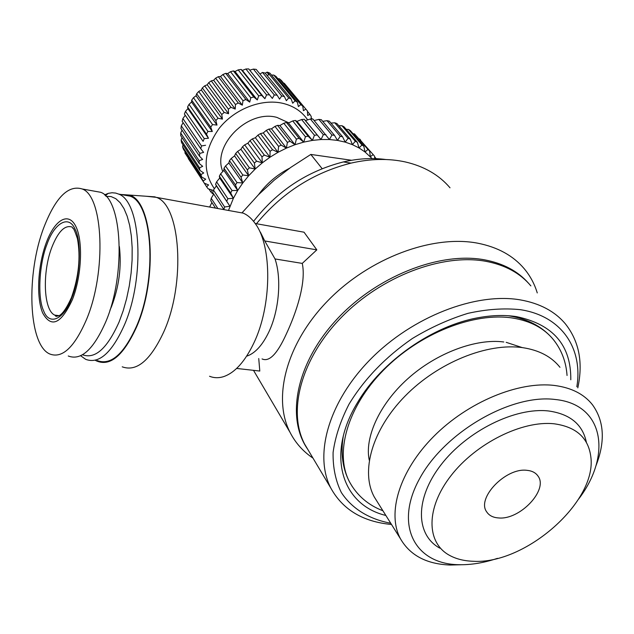 <?xml version="1.0" encoding="UTF-8"?>
<svg xmlns="http://www.w3.org/2000/svg" width="634" height="634" viewBox="0 0 634 634"><rect width="100%" height="100%" fill="white"/><g stroke="black" fill="none" stroke-linecap="round" stroke-linejoin="round"><path stroke-width="0.95" d="M262.056 358.923C269.165 362.228 277.209 354.034 286.18 334.324C296.371 312.538 306.436 282.455 302.26 263.403L316.826 249.859L264.758 240.96L260.392 232.155M236.633 368.441L259.797 371.048L258.743 358.535M255.201 223.509L304.027 232.195L316.826 249.859M312.974 458.113C303.107 451.495 295.46 442.92 290.047 432.372C272.232 397.875 286.314 343.24 327.96 300.603C369.479 257.927 432.618 234.429 477.854 243.218C497.753 247.173 513.215 255.684 524.255 268.753C530.206 275.885 534.541 283.937 537.26 292.924M450.013 187.799C439.045 174.905 424.106 166.274 405.197 161.916C388.491 158.286 370.438 158.69 351.046 163.112C313.529 172.599 281.995 192.807 256.453 223.731M302.26 263.403L275.037 258.949C281.758 278.595 279.087 310.612 268.816 332.058C262.563 345.023 255.367 353.003 247.228 355.999M385.821 159.522C372.412 157.708 358.258 158.508 343.374 161.932C307.11 171.156 277.185 190.969 253.584 221.353M307.728 449.308C285.863 418.139 295.864 364.106 335.869 320.4C375.7 276.63 439.394 251.341 484.598 259.837C503.23 263.387 517.827 271.13 528.384 283.073M234.762 211.597L243.194 213.127C247.728 215.037 251.809 218.611 255.431 223.842C272.303 246.515 271.883 305.762 253.79 343.145C244.993 361.483 235 372.626 223.81 376.564C218.809 378.181 214.054 378.078 209.545 376.255M146.272 196.255L156.329 197.356C180.603 205.036 185.992 282.994 163.762 331.907C150.48 360.405 136.627 372.047 122.219 366.824M120.817 194.48L129.304 195.05C152.889 200.637 158.254 278.088 136.611 326.93C123.479 355.698 110.007 366.983 96.202 360.794L95.528 360.413M391.503 524.469C362.965 521.814 342.732 509.681 330.813 488.061C313.687 455.117 328.563 401.671 370.597 359.177C412.512 316.643 475.516 292.266 520.023 299.834C539.796 303.282 554.972 311.365 565.552 324.069C579.159 341.433 583.24 362.703 577.804 387.873M308.742 451.004L304.574 443.998C287.384 411.086 301.087 358.606 341.306 317.436C381.414 276.226 442.318 253.212 485.913 261.319C505.282 265.012 520.276 273.206 530.88 285.902M104.555 194.884L108.224 193.378L112.02 192.744L115.729 193.085L118.598 194.075C140.978 201.35 145.305 277.193 124.391 324.996C111.877 352.892 98.975 364.336 85.685 359.335L80.621 355.737M122.869 194.852L130.168 196.16C152.842 203.482 157.43 278.976 136.397 326.502C123.812 354.24 110.784 365.612 97.311 360.603M390.734 523.24C369.202 519.214 351.949 508.73 341.338 492.515C335.56 480.746 332.81 467.377 333.096 452.414C335.235 436.802 340.537 420.738 349.009 404.207C364.328 379.005 385.44 357.101 412.354 338.508C430.534 327.516 449.086 319.132 468.003 313.331C486.658 309.21 504.109 307.989 520.348 309.677C561.795 315.978 583.09 348.526 576.853 386.772M106.076 196.358L111.093 196.572L115.832 198.696L120.175 202.737L124.002 208.626L127.204 216.257L129.677 225.466L131.349 236.022L132.165 247.672L132.094 260.106L131.119 272.992L129.273 285.966L126.602 298.685L123.186 310.779L119.113 321.937C107.289 348.478 95.084 359.415 82.507 354.747M385.852 515.45C341.742 504.933 325.575 454.721 357.568 402.487C381.668 361.269 433.093 325.337 479.13 317.563C492.547 315.177 505.005 314.868 516.496 316.635C553.117 324.315 571.218 345.364 570.79 379.782M119.382 246.531C121.673 266.652 119.065 286.639 111.552 306.491L109.928 310.248M289.611 168.224C277.066 174.699 266.716 183.503 258.561 194.638M86.541 319.425C74.471 347.353 62.187 358.86 49.682 353.954C28.158 344.674 25.946 273.42 44.039 226.972C55.633 197.356 68.353 184.692 82.19 188.972C103.271 196.009 106.71 271.598 86.541 319.425M93.729 191.048L100.687 192.292C122.251 199.401 126.111 274.451 105.743 321.85C93.555 349.524 81.057 360.904 68.258 355.999M72.355 299.731C61.07 323.99 51.172 328.404 42.668 312.958C36.059 297.354 37.834 265.099 46.345 242.529C54.746 219.76 68.48 211.407 75.803 226.354C83.26 240.936 81.715 276.178 72.355 299.731M71.65 298.178C63.662 320.091 49.024 325.892 43.587 310.747C37.319 297.695 39.165 263.72 47.059 244.098C54.302 223.152 68.726 214.546 74.915 228.89C81.929 240.983 80.296 277.763 71.65 298.178M322.73 121.356L327.025 120.666L329.371 121.205L342.582 136.785L345.197 142.119L337.51 140.407L329.418 139.535L321.026 139.528L312.419 140.391L303.71 142.127L295.008 144.71L286.409 148.118L278.025 152.311L269.957 157.24L262.31 162.843L255.177 169.048L248.647 175.784L242.798 182.964L237.687 190.501L233.391 198.291L228.486 210.456M288.803 122.845L276.876 117.393C247.807 109.222 211.756 145.622 222.788 171.505M526.775 470.309C531.886 470.769 535.611 472.655 537.941 475.983C548.727 489.662 519.959 520.126 498.657 517.946C493.07 517.598 489.068 515.553 486.65 511.812C476.38 498.142 505.726 467.543 526.775 470.309M307.656 119.866C301.958 111.529 293.732 106.029 282.994 103.374C261.794 98.318 234.612 108.842 219.166 128.369C203.617 150.535 202.024 170.641 214.387 188.702M281.71 95.948L284.389 96.582L265.147 73.084L262.516 72.442L281.71 95.948L279.554 99.118L277.129 95.195L274.3 94.926L272.343 98.444L248.742 68.924L245.889 69.003L266.581 94.894L269.513 94.791M266.581 94.894L264.885 98.714L261.676 95.377L241.102 69.439L242.402 70.398L245.889 69.003M258.696 95.853L257.301 99.942L235.032 71.523L238.202 69.883L258.696 95.853L261.676 95.377M257.301 99.942L253.751 96.954L233.391 70.921L235.032 71.523M250.779 97.802L249.733 102.106L227.693 73.576L230.499 71.721L250.779 97.802L253.751 96.954M249.733 102.106L245.897 99.498L225.752 73.354L227.693 73.576M242.988 100.703L242.331 105.165L220.521 76.5L222.93 74.503L242.988 100.703L245.897 99.498M242.331 105.165L238.249 102.977L218.326 76.69L220.521 76.5M235.46 104.507L235.23 109.072L213.65 80.264L215.623 78.172L235.46 104.507L238.249 102.977M235.23 109.072L230.966 107.312L211.265 80.883L213.65 80.264M228.343 109.143L228.557 113.748L207.199 84.782L208.721 82.658L228.343 109.143L230.966 107.312M228.557 113.748L224.167 112.424L204.679 85.844L207.199 84.782M221.765 114.532L222.439 119.113L201.303 89.98L202.357 87.888L221.765 114.532L224.167 112.424M222.439 119.113L217.993 118.225L198.711 91.486L201.303 89.98M215.853 120.563L216.987 125.064L196.057 95.758L196.651 93.761L215.853 120.563L217.993 118.225M216.987 125.064L212.556 124.605L193.465 97.691L196.057 95.758M210.718 127.133L212.303 131.492L191.563 102.011L191.698 100.156L210.718 127.133L212.556 124.605M212.303 131.492L207.944 131.444L189.027 104.364L191.563 102.011M206.446 134.099L208.475 138.267L187.902 108.612L187.593 106.956L206.446 134.099L207.944 131.444M208.475 138.267L204.243 138.6L185.485 111.354L187.902 108.612M203.102 141.35L184.399 114.049L203.102 141.35L204.243 138.6M205.559 145.273L201.525 145.955L182.893 118.55L185.136 115.443M182.893 118.55L182.18 121.284L200.764 148.744L201.525 145.955M200.764 148.744L203.609 152.374L199.821 153.373L181.3 125.817L183.123 122.687M181.3 125.817L180.959 128.536L199.448 156.146L199.821 153.373M199.448 156.146L202.65 159.443L199.155 160.703L180.714 133.013L182.037 130.144M180.714 133.013L180.753 135.676L199.171 163.413L199.155 160.703M199.171 163.413L202.682 166.346L199.528 167.828L181.142 140.019L182.006 137.562M181.142 140.019L181.554 142.571L199.932 170.427L199.528 167.828M199.932 170.427L203.712 172.979L200.923 174.627L182.56 146.708L183.028 144.806M182.56 146.708L183.345 149.117L201.707 177.068L200.923 174.627M201.707 177.068L205.693 179.208L203.308 180.975L184.938 152.96L185.112 151.803M184.938 152.96L203.308 180.975M204.449 183.218L208.594 184.946L206.629 186.768L188.243 158.484M213.595 193.885L212.596 193.671L210.813 191.92L212.35 190.089L208.103 188.781L206.629 186.768M554.227 423.805C522.345 420.231 476.079 443.221 451.012 475.643C425.707 508.016 426.183 542.585 449.34 555.241C456.028 558.958 463.953 560.963 473.099 561.264C525.404 564.712 597.497 501.336 590.777 456.432C588.273 437.706 576.084 426.833 554.227 423.805M586.402 442.437C582.749 424.495 570.148 414.01 548.616 410.983C515.331 407.036 467.02 430.93 441.002 464.825C414.731 498.665 415.508 534.842 439.782 548.141M578.636 499.069C612.175 455.196 603.909 404.326 555.336 399.507C511.131 393.643 444.577 432.158 419.581 478.718C393.912 525.198 414.89 564.062 458.644 564.704C470.904 565.005 483.853 562.889 497.492 558.34M595.698 466.442C605.454 441.866 604.376 421.301 592.457 404.754C584.096 394.166 571.543 387.746 554.79 385.504C518.834 380.899 467.789 401.996 433.601 436.557C399.309 471.086 386.677 513.516 400.514 538.852C410.135 555.439 426.73 564.173 450.291 565.037L461.219 564.743M559.973 367.316C551.548 356.688 539.106 350.142 522.654 347.654C487.332 342.534 437.809 362.569 404.975 396.187C372.047 429.781 360.366 471.601 374.306 497.024L377.515 502.144M275.037 258.949L264.758 240.96M322.143 168.66L310.818 154.434L290.768 167.4L274.379 180.032L258.41 194.789L242.125 212.715M351.632 160.275L310.818 154.434M343.026 437.175L342.915 438.514M372.11 158.571L365.041 151.986L359.042 147.952L352.401 144.647L345.197 142.119L348.026 138.347L350.245 139.131L336.947 123.575L334.752 122.782L348.026 138.347M338.825 125.77L341.956 125.722L355.302 141.279L352.401 144.647L350.245 139.131M346.172 129.304L348.557 129.447L361.966 145.004L359.042 147.952L357.346 142.309L343.977 126.752L341.956 125.722M355.302 141.279L357.346 142.309M352.972 133.687L354.485 133.893L367.95 149.465L365.041 151.986L363.813 146.248L350.388 130.691L348.557 129.447M361.966 145.004L363.813 146.248M359.185 138.901L373.188 154.601L370.359 156.701L369.582 150.916L354.485 133.893M367.95 149.465L369.582 150.916M374.734 158.619L374.591 156.241L373.188 154.601M213.452 190.057L216.36 185.873L215.576 184.28L229.944 206.24L224.626 206.985L213.452 190.057L212.691 192.506L223.976 209.64M223.842 209.458L224.626 206.985M216.606 181.855L219.697 178.035L219.356 176.165L230.697 192.918L233.391 198.291L227.875 198.688L216.606 181.855L215.576 184.28M226.813 201.137L227.875 198.688M220.648 173.795L223.873 170.364L224 168.256L235.46 184.906L237.687 190.501L232.02 190.517L220.648 173.795L219.356 176.165M230.697 192.918L232.02 190.517M225.538 165.965L228.842 162.954L229.46 160.656L241.031 177.195L242.798 182.964L237.029 182.584L225.538 165.965L224 168.256M235.46 184.906L237.029 182.584M231.22 158.476L234.548 155.901L235.658 153.452L247.363 169.888L248.647 175.784L242.83 174.984L231.22 158.476L229.46 160.656M241.031 177.195L242.83 174.984M237.631 151.407L240.92 149.291L242.529 146.747L254.377 163.073L255.177 169.048L249.376 167.812L237.631 151.407L235.658 153.452M247.363 169.888L249.376 167.812M244.684 144.861L247.894 143.205L249.994 140.613L261.977 156.828L262.31 162.843L256.572 161.155L244.684 144.861L242.529 146.747M254.377 163.073L256.572 161.155M252.308 138.917L255.367 137.721L257.951 135.129L270.084 151.249L269.957 157.24L264.338 155.108L252.308 138.917L249.994 140.613M261.977 156.828L264.338 155.108M260.4 133.639L263.261 132.91L266.312 130.374L278.595 146.399L278.025 152.311L272.572 149.735L260.4 133.639L257.951 135.129M270.084 151.249L272.572 149.735M268.856 129.106L271.479 128.821L274.966 126.396L287.392 142.325L286.409 148.118L281.179 145.107L268.856 129.106L266.312 130.374M278.595 146.399L281.179 145.107M277.573 125.373L279.911 125.516L283.81 123.242L296.379 139.092L295.008 144.71L290.047 141.279L277.573 125.373L274.966 126.396M287.392 142.325L290.047 141.279M286.449 122.465L288.454 123.02L292.734 120.943L305.437 136.722L303.71 142.127L299.066 138.299L286.449 122.465L283.81 123.242M296.379 139.092L299.066 138.299M295.373 120.436L297.005 121.363L301.618 119.541L314.456 135.256L312.419 140.391L308.124 136.191L295.373 120.436L292.734 120.943M305.437 136.722L308.124 136.191M304.233 119.295L305.461 120.563L310.367 119.026L323.332 134.685L321.026 139.528L304.233 119.295L301.618 119.541M314.456 135.256L317.111 134.987M314.147 120.523L318.87 119.406L331.947 135.026L329.418 139.535L312.919 119.041L310.367 119.026M323.332 134.685L325.916 134.693M327.025 120.666L340.212 136.255L337.51 140.407L334.443 135.296L321.327 119.683L318.87 119.406M331.947 135.026L334.443 135.296M340.212 136.255L342.582 136.785M330.988 123.115L334.752 122.782M217.89 208.531L211.217 198.299L210.734 200.732L215.52 208.103M211.217 198.299L213.721 194.075M210.361 207.167L209.917 206.478L209.854 207.072M209.917 206.478L211.891 202.523M360.651 140.114L359.692 139.005M311.128 119.026L311.239 116.474L309.915 114.35L307.656 115.491L307.442 111.013L284.294 83.3L307.442 111.013M305.786 109.119L303.424 110.688L302.783 106.203L281.33 80.407L279.396 78.806L300.817 104.586L302.783 106.203M300.817 104.586L298.416 106.575L297.322 102.145L275.956 76.381L273.761 75.074L295.079 100.83L297.322 102.145M295.079 100.83L292.702 103.231L291.157 98.92L269.91 73.156L267.477 72.173L288.676 97.929L291.157 98.92M288.676 97.929L286.378 100.727L284.389 96.582M277.129 95.195L256.184 69.391L253.418 69.098L274.3 94.926M249.748 70.168L253.418 69.098M262.516 72.442L259.956 74.035M321.026 139.528L305.461 120.563M264.885 98.714L242.402 70.398M265.258 73.227L266.898 72.221L268.903 74.661L267.128 75.509M266.898 72.221L267.477 72.173M238.202 69.883L241.102 69.439M312.419 140.391L297.005 121.363M271.479 75.066L273.761 75.074M230.499 71.721L233.391 70.921M303.71 142.127L288.454 123.02M374.631 156.867L376.184 158.666M277.843 78.648L279.396 78.806M222.93 74.503L225.752 73.354M295.008 144.71L279.911 125.516M283.62 83.165L284.294 83.3M215.623 78.172L218.326 76.69M286.409 148.118L271.479 128.821M307.458 111.394L309.915 114.35M208.721 82.658L211.265 80.883M278.025 152.311L263.261 132.91M311.183 117.805L312.205 119.033M202.357 87.888L204.679 85.844M269.957 157.24L255.367 137.721M196.651 93.761L198.711 91.486M262.31 162.843L247.894 143.205M191.698 100.156L193.465 97.691M255.177 169.048L240.92 149.291M187.593 106.956L189.027 104.364M248.647 175.784L234.548 155.901M184.399 114.049L185.485 111.354M242.798 182.964L228.842 162.954M237.687 190.501L223.873 170.364M233.391 198.291L219.697 178.035M229.944 206.24L216.36 185.873M210.813 191.92L208.927 189.043M352.346 486.69L349.651 482.141C334.348 453.69 347.044 407.337 383.269 370.399C419.383 333.421 473.931 311.865 512.819 318.07C530.603 321.002 544.154 328.23 553.482 339.745C561.581 349.952 566.107 361.863 567.05 375.479M52.004 246.935C42.106 271.931 43.429 310.47 54.825 315.13L59.176 315.677L54.825 315.13L56.054 316.406L59.097 315.716C62.766 313.751 66.903 307.664 71.499 297.465C78.798 276.582 80.78 256.984 77.443 238.653C72.411 223.794 72.981 229.738 72.45 227.638L72.157 227.075C64.969 224.698 58.249 231.323 52.004 246.935M508.04 315.716L509.966 316.009C527.108 318.957 540.802 325.931 551.041 336.923M506.178 342.328L522.242 347.598M503.784 341.98C476.435 338.294 436.628 352.734 407.749 378.775C378.736 404.801 364.471 438.356 369.265 460.173M343.303 436.041C340.49 453.429 342.606 468.795 349.651 482.141C357.045 495.519 368.132 505.06 382.92 510.774M290.047 432.372L253.505 370.343M343.374 161.932L351.046 163.112M330.813 488.061L304.574 443.998M537.941 475.983L537.133 474.937M400.514 538.852L374.306 497.024M156.329 197.356L243.194 213.127M129.304 195.05L155.172 196.889M118.598 194.075L130.168 196.16M105.403 195.668L108.224 193.378M82.19 188.972L100.687 192.292"/></g></svg>
